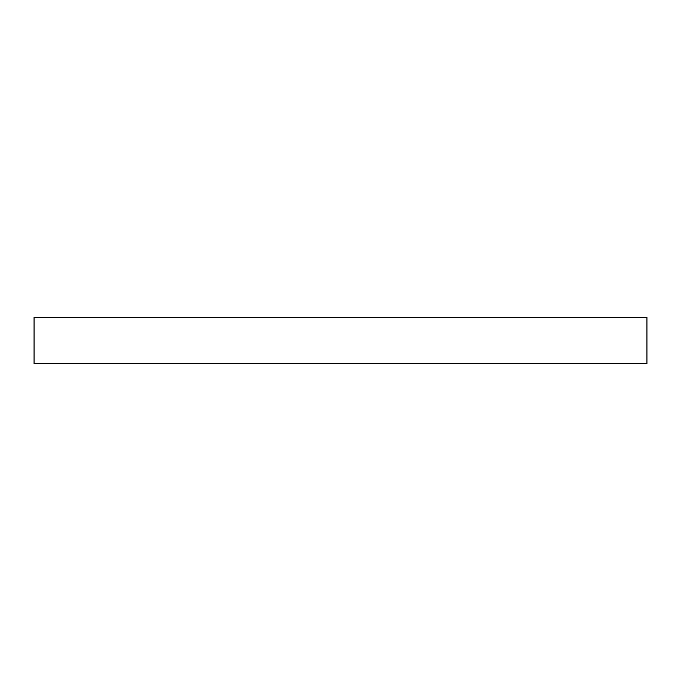 <?xml version="1.0" encoding="UTF-8"?>
<svg xmlns="http://www.w3.org/2000/svg" width="681" height="681" viewBox="0 0 681 681"><rect width="100%" height="100%" fill="white"/><g stroke="black" fill="none" stroke-linecap="round" stroke-linejoin="round"><path stroke-width="0.51" stroke-dasharray="3.4 2.55" d="M34.05 363.484L646.95 363.484M34.05 317.516L646.95 317.516"/><path stroke-width="1.02" d="M646.95 363.484L34.05 363.484L34.05 317.516L646.95 317.516L646.95 363.484"/></g></svg>
